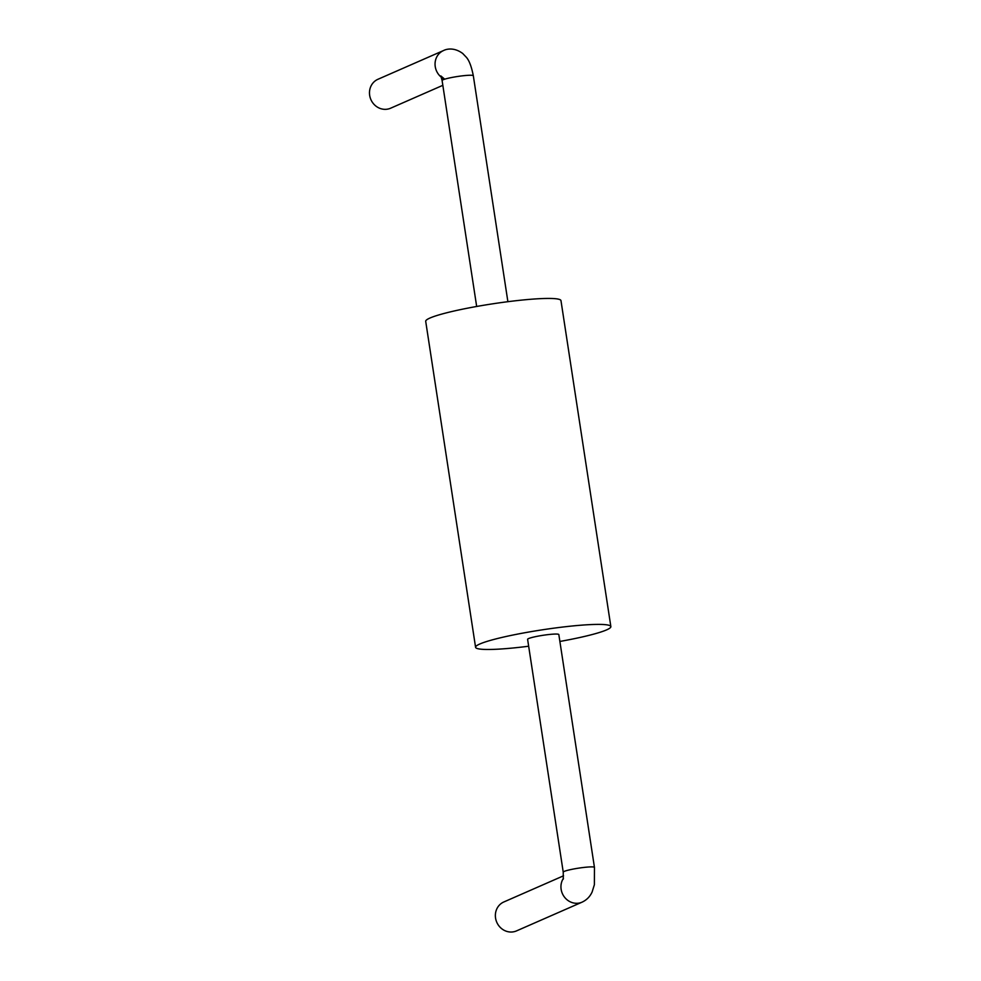 <?xml version="1.0" encoding="UTF-8"?>
<svg xmlns="http://www.w3.org/2000/svg" width="981" height="981" viewBox="0 0 981 981"><rect width="100%" height="100%" fill="white"/><g stroke="black" fill="none" stroke-linecap="round" stroke-linejoin="round"><path stroke-width="1.47" d="M559.881 641.451A68.425 7.174 171.3 0 0 610.856 626.589A68.425 7.174 171.3 0 0 542.137 629.851A68.425 7.174 171.3 0 0 475.577 647.288A68.425 7.174 171.3 0 0 519.538 647.313A68.425 7.174 171.3 0 0 528.661 646.221M610.856 626.589L560.973 300.627A68.425 7.174 171.3 0 0 492.254 303.889A68.425 7.174 171.3 0 0 425.705 321.327L475.577 647.288M442.836 85.322L390.634 108.204A15.794 14.617 -113.7 0 1 386.673 109.259A15.794 14.617 -113.7 0 1 370.144 97.524A15.794 14.617 -113.7 0 1 377.955 79.277L443.535 50.546A15.794 14.617 66.3 0 0 435.061 64.697A15.794 14.617 66.3 0 0 444.54 79.228M584.308 867.388A15.794 1.655 171.3 0 0 563.241 872.17L527.606 639.33A15.794 1.655 171.3 0 1 548.686 634.548A15.794 1.655 171.3 0 1 558.827 634.548L594.449 867.388A15.794 1.655 171.3 0 0 584.308 867.388M563.425 878.314A15.794 14.617 66.3 0 0 563.302 895.383A15.794 14.617 66.3 0 0 578.128 903.219A15.794 14.617 66.3 0 0 582.089 902.152C586.724 899.969 590.059 896.56 592.132 891.95L594.376 884.727L594.449 867.388M582.089 902.152L516.521 930.895A15.794 14.617 -113.7 0 1 512.56 931.95A15.794 14.617 -113.7 0 1 496.03 920.215A15.794 14.617 -113.7 0 1 503.842 901.968L563.548 875.8M476.668 306.464L442.1 80.528A15.794 1.655 -8.7 0 1 457.453 76.506A15.794 1.655 -8.7 0 1 473.32 75.745C471.469 66.438 469.102 60.233 466.196 57.119L462.713 53.477C453.872 46.904 446.097 49.16 443.535 50.546M507.888 301.682L473.32 75.745M442.1 80.528L440.849 75.929L444.687 79.179M563.278 879.16L563.241 872.17"/></g></svg>
